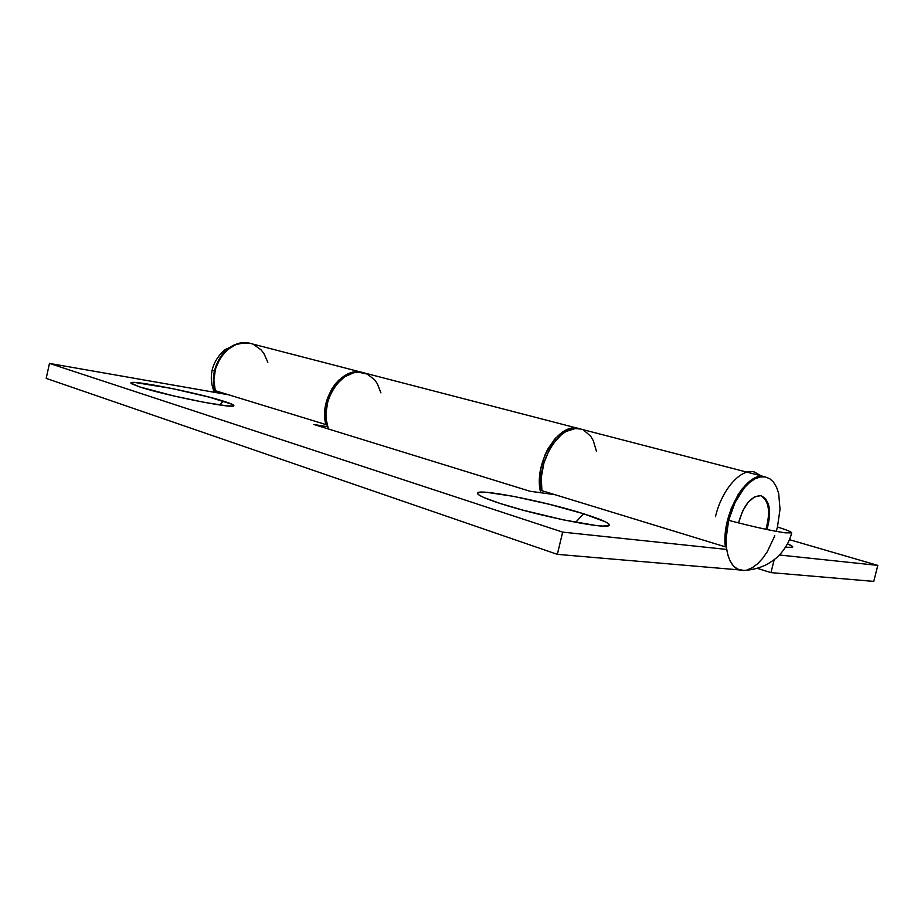 <?xml version="1.0" encoding="UTF-8"?>
<svg xmlns="http://www.w3.org/2000/svg" width="924" height="924" viewBox="0 0 924 924"><rect width="100%" height="100%" fill="white"/><g stroke="black" fill="none" stroke-linecap="round" stroke-linejoin="round"><path stroke-width="1.39" d="M223.666 401.212C231.231 403.592 234.592 405.151 233.737 405.867C232.987 408.882 164.276 395.16 139.686 386.925L173.874 395.969L204.493 402.39L226.958 405.89L233.472 405.983L233.807 405.359L232.201 404.319L209.274 397.147L171.783 388.461L135.054 382.513L130.954 382.975L131.878 383.887L139.686 386.925L131.023 383.217C126.935 378.817 196.904 392.573 223.666 401.212L219.231 404.897L223.666 401.212M583.598 513.767C602.252 519.669 610.718 523.585 608.985 525.525C606.236 529.614 537.144 515.719 499.907 503.384L523.215 510.233L563.351 519.865L595.945 525.49L602.887 526.079L609.32 525.213L608.685 523.827L605.578 521.91L583.598 513.767L549.433 504.308L513.548 496.361L486.625 492.307L478.205 492.55L477.569 493.624L479.487 495.31L483.933 497.551L499.907 503.384C486.463 498.983 479.048 495.784 477.65 493.774C472.407 487.179 542.492 500.635 583.598 513.767L575.675 522.314L583.598 513.767M46.2 378.378L557.334 554.354L739.72 569.946L557.334 554.354L46.2 378.378L49.457 363.409L562.67 532.12L557.334 554.354L562.67 532.12L49.457 363.409L228.621 394.791L49.457 363.409L46.2 378.378M725.352 546.846C721.032 515.095 747.019 470.131 765.049 476.842L760.025 476.553L751.12 480.237L742.249 488.761L738.149 494.583L731.231 508.523L726.68 524.174L725.467 532.074L725.352 546.846L726.287 546.049L725.352 546.846L541.88 490.679L725.352 546.846M765.003 476.83L580.607 429.025C561.111 422.199 535.828 461.7 541.88 490.679L541.314 477.292L543.889 463.097L549.33 449.769L552.945 443.913L561.388 434.65L565.985 431.496L575.259 428.551L580.688 429.048M761.861 496.165L760.833 495.714C768.941 500.669 770.651 511.873 765.95 529.313M250.439 343.439L244.929 342.723L235.77 344.571L227.2 349.93L223.458 353.776L220.201 358.269L215.581 368.641L213.871 379.88L215.269 390.702L325.895 424.566C318.48 399.029 342.296 365.765 362.497 372.488L357.022 371.852L347.713 374.035L338.912 380.041L335.019 384.303L331.624 389.247L326.703 400.612L324.717 412.855L325.895 424.566L326.888 423.977L325.895 424.566L215.269 390.702C207.45 367.013 230.226 336.856 250.358 343.416L362.451 372.476M726.668 549.433L562.67 532.12L726.668 549.433M327.616 426.749L313.86 424.497L529.96 491.245L554.954 494.687L529.96 491.245L313.86 424.497L327.616 426.749M267.821 362.266L263.952 353.534L261.03 349.815L253.661 344.56M596.43 451.201L593.289 440.644L590.69 436.232L583.795 430.226M578.909 428.586L363.733 372.811C342.065 365.477 317.533 403.8 328.367 428.979L326.126 419.08L325.953 413.063L327.974 400.808L330.122 394.929L336.348 384.511L344.537 376.842L353.73 372.742L358.373 372.176L367.151 374.035L374.439 379.614L377.292 383.61L380.931 392.873M540.736 492.735C532.836 464.021 558.673 421.413 578.944 428.597L573.712 428.112L564.437 430.988L555.439 438.253L547.759 449.145L544.698 455.578L540.586 469.519L539.535 483.506L540.736 492.735M757.31 568.352L770.962 572.614L873.746 581.404L877.8 565.384L789.431 539.662L877.8 565.384L779.406 555.001L877.8 565.384L873.746 581.404L770.962 572.614L774.173 559.713L770.962 572.614L757.31 568.352M785.492 547.251L792.446 547.355L792.596 546.558L787.479 543.82C791.729 545.576 793.416 546.731 792.561 547.297L785.492 547.251M743.554 570.431L737.525 569.08L733.494 565.996L730.214 561.249L727.812 554.977L726.414 547.447L726.079 538.923L728.643 520.351C721.736 547.043 729.383 571.379 743.45 570.443C751.997 570.085 759.99 567.994 767.405 564.16C773.815 560.267 778.262 556.722 780.745 553.534C786.486 546.65 790.124 539.755 791.672 532.859L785.261 532.836C771.794 530.873 752.921 526.703 728.643 520.351L735.123 502.275L744.444 487.653L749.687 482.386L755.058 478.782L760.325 476.946L765.28 476.934L769.738 478.701L773.538 482.178L776.564 487.202L778.689 493.566L780.029 509.263L777.454 526.98C786.844 529.96 791.591 531.924 791.672 532.859M776.252 531.369L777.454 526.98L776.252 531.369M214.38 371.171C218.514 355.983 226.877 346.639 239.466 343.127L250.115 343.358L243.613 342.608L238.173 343.439L232.813 345.564L227.754 348.891L223.215 353.303L216.389 364.668L213.432 377.858L213.583 384.476L215.373 392.469C213.086 385.805 212.763 378.701 214.38 371.171L212.162 370.05L214.38 371.171M760.637 495.68L761.341 495.83C769.865 500.369 771.748 511.607 767.001 529.533L769.634 514.98L768.78 505.509L765.638 498.729L760.637 495.68L754.504 496.893L748.174 502.263L742.653 510.995L738.542 522.915C743.624 505.093 750.993 496.015 760.637 495.68M774.797 535.804L767.22 551.836L762.566 558.454L757.553 563.802L752.344 567.683L747.135 569.912M715.453 516.689C721.84 489.327 741.129 467.81 754.481 472.037L760.914 475.768M239.328 343.162L225.699 349.33C223.435 350.427 214.599 358.951 212.162 370.05C210.51 377.57 211.261 384.985 214.426 392.307M555.798 440.205L554.123 439.755M338.981 381.52L337.745 381.185"/></g></svg>
